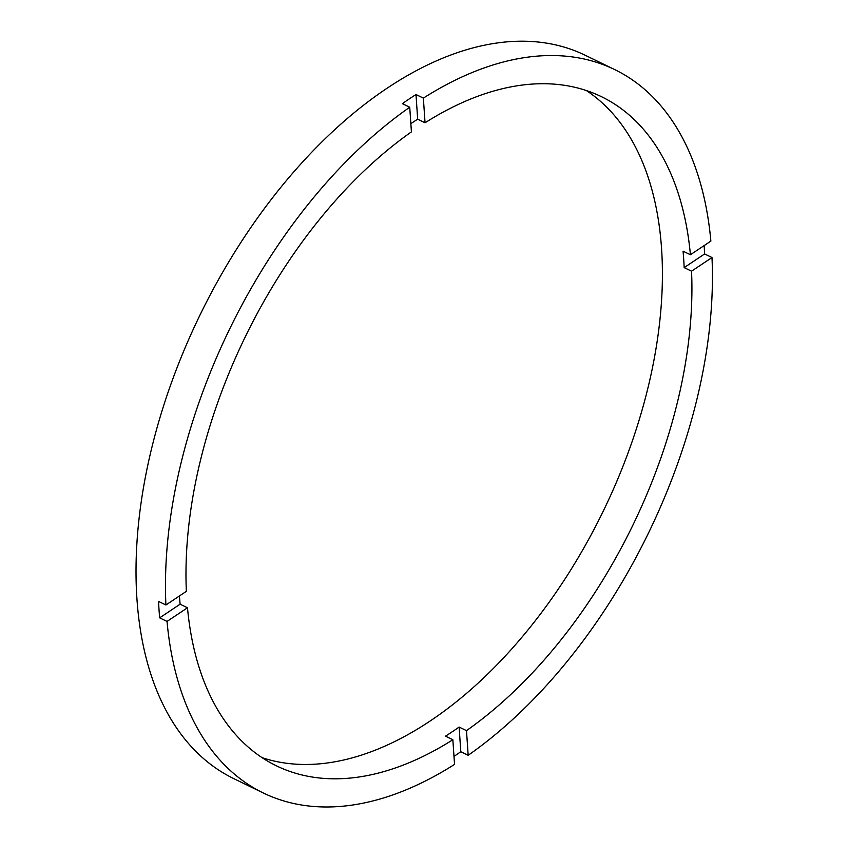 <?xml version="1.0" encoding="UTF-8"?>
<svg xmlns="http://www.w3.org/2000/svg" width="848" height="848" viewBox="0 0 848 848"><rect width="100%" height="100%" fill="white"/><g stroke="black" fill="none" stroke-linecap="round" stroke-linejoin="round"><path stroke-width="1.27" d="M410.856 123.638A371.954 215.466 115.9 0 1 417.672 119.197L425.049 122.78L423.364 98.124A402.111 232.935 115.9 0 1 614.747 69.61L585.258 55.279A402.111 232.935 115.9 0 0 387.059 88.245A402.111 232.935 115.9 0 0 148.866 460.273A402.111 232.935 115.9 0 0 233.677 778.581L263.156 792.912A402.111 232.935 115.9 0 0 454.539 764.398L452.853 739.742A371.954 215.466 115.9 0 1 276.342 765.786A371.954 215.466 115.9 0 1 187.482 607.772L180.115 604.189A371.954 215.466 115.9 0 1 179.458 595.943M614.747 69.61A402.111 232.935 115.9 0 1 710.868 241.097L690.42 254.75A371.954 215.466 115.9 0 0 601.561 96.736A371.954 215.466 115.9 0 0 425.049 122.78M690.42 254.75L683.053 251.167A371.954 215.466 115.9 0 1 684.166 267.608L691.544 271.19L711.991 257.538A402.111 232.935 115.9 0 1 468.17 755.303L466.485 730.637A371.954 215.466 115.9 0 0 691.544 271.19M466.485 730.637L459.118 727.054A371.954 215.466 115.9 0 1 452.313 731.718A371.954 215.466 115.9 0 1 445.486 736.159L452.853 739.742M262.074 757.656A371.954 215.466 115.9 0 0 430.201 720.97A371.954 215.466 115.9 0 0 647.437 390.006A371.954 215.466 115.9 0 0 586.35 90.535M417.672 119.197L415.997 94.541A402.111 232.935 115.9 0 0 409.171 98.983A402.111 232.935 115.9 0 0 402.365 103.636L409.732 107.219A402.111 232.935 115.9 0 0 165.911 604.995L158.544 601.412A402.111 232.935 115.9 0 0 159.668 617.842L180.115 604.189M159.668 617.842L167.035 621.425A402.111 232.935 115.9 0 0 263.156 792.912M167.035 621.425L187.482 607.772M409.732 107.219L411.418 131.885A371.954 215.466 115.9 0 0 186.359 591.332L165.911 604.995M415.997 94.541L423.364 98.124M684.166 267.608L704.614 253.955A402.111 232.935 115.9 0 0 704.137 245.591M704.614 253.955L711.991 257.538M468.17 755.303L460.793 751.72L459.118 727.054M453.987 756.374A402.111 232.935 115.9 0 0 460.793 751.72"/></g></svg>

